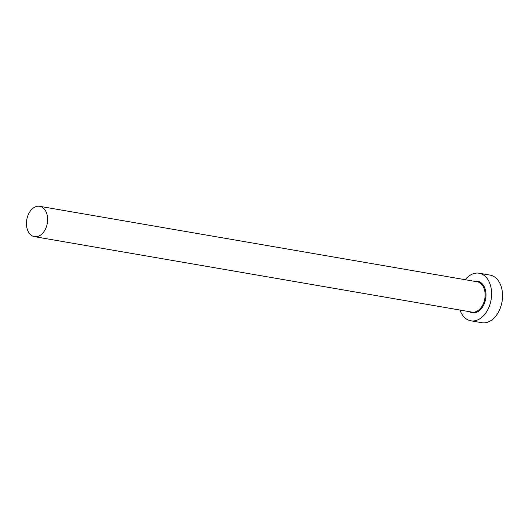 <?xml version="1.0" encoding="UTF-8"?>
<svg xmlns="http://www.w3.org/2000/svg" width="529" height="529" viewBox="0 0 529 529"><rect width="100%" height="100%" fill="white"/><g stroke="black" fill="none" stroke-linecap="round" stroke-linejoin="round"><path stroke-width="0.79" d="M40.303 235.253A15.394 10.421 -80.2 0 0 47.636 218.966A15.394 10.421 -80.2 0 0 39.662 206.303A15.394 10.421 -80.2 0 0 33.783 207.692A15.394 10.421 -80.2 0 0 26.45 223.979A15.394 10.421 -80.2 0 0 34.425 236.648A15.394 10.421 -80.2 0 0 40.303 235.253M459.959 310.04A24.149 16.346 -80.2 0 0 470.883 320.812A24.149 16.346 -80.2 0 0 480.094 318.63A24.149 16.346 -80.2 0 0 491.6 293.079A24.149 16.346 -80.2 0 0 479.089 273.215A24.149 16.346 -80.2 0 0 469.878 275.391A24.149 16.346 -80.2 0 0 465.189 279.702M470.883 320.812L481.833 322.697A24.149 16.346 -80.2 0 0 491.044 320.521A24.149 16.346 -80.2 0 0 502.55 294.97A24.149 16.346 -80.2 0 0 490.039 275.1L479.089 273.215M474.698 281.342A16.002 10.831 99.8 0 1 485.84 292.279A16.002 10.831 99.8 0 1 478.375 311.336A16.002 10.831 99.8 0 1 469.468 311.68M34.425 236.648L471.934 312.11A15.394 10.421 -80.2 0 0 477.806 310.715A15.394 10.421 -80.2 0 0 485.139 294.428A15.394 10.421 -80.2 0 0 477.165 281.765L39.662 206.303"/></g></svg>
